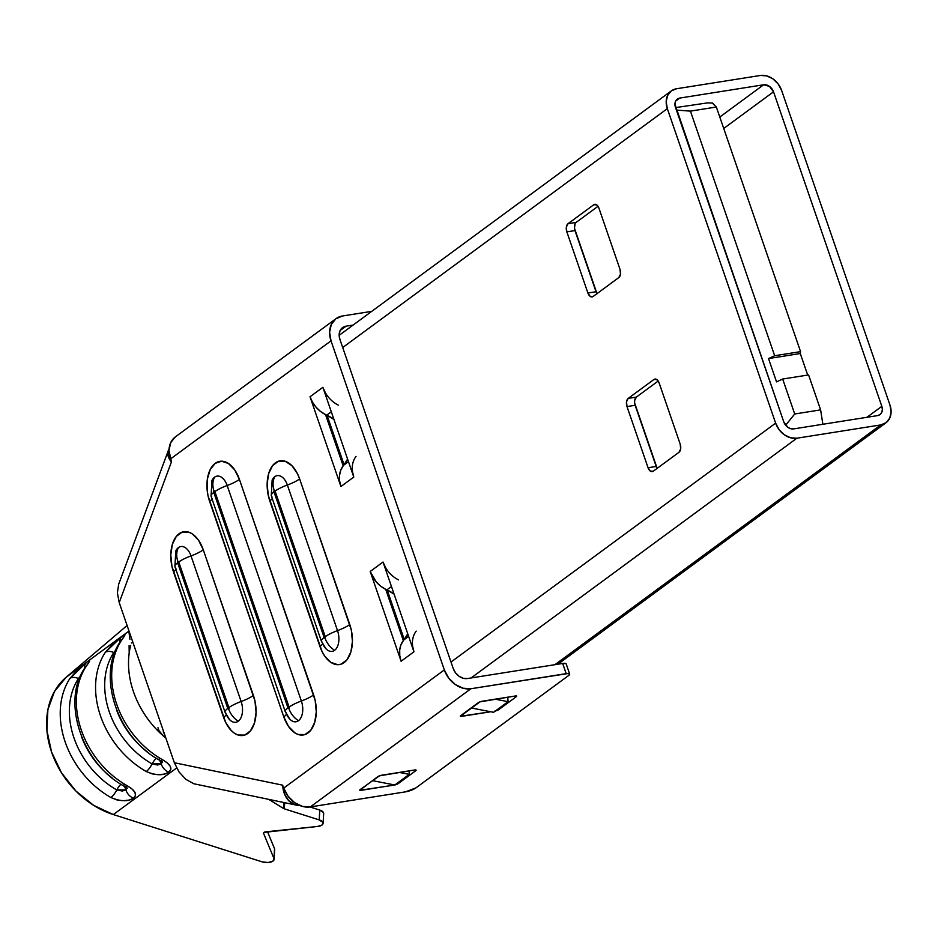 <?xml version="1.0" encoding="UTF-8"?>
<svg xmlns="http://www.w3.org/2000/svg" width="938" height="938" viewBox="0 0 938 938"><rect width="100%" height="100%" fill="white"/><g stroke="black" fill="none" stroke-linecap="round" stroke-linejoin="round"><path stroke-width="1.41" d="M782.679 379.034L794.709 413.986L820.621 409.883L808.591 374.93L782.679 379.034L808.591 374.93L820.621 409.883L822.872 424.269L820.621 409.883L794.709 413.986L785.645 425.242L794.709 413.986L782.679 379.034L776.535 381.872L782.679 379.034M800.29 353.532L768.515 358.574L776.535 381.872L768.515 358.574L800.29 353.532L800.571 351.633L774.659 355.736L768.515 358.574L774.659 355.736L800.571 351.633L716.339 107.014L690.427 111.118L774.659 355.736L690.427 111.118L676.404 110.086L690.427 111.118L716.339 107.014L800.571 351.633L800.29 353.532L807.712 375.071L800.29 353.532M707.522 102.887L675.559 107.612L707.522 102.887L712.458 103.063L716.339 107.014L712.27 103.039M781.659 90.529L889.963 405.04L891.1 411.911L889.752 418.102L886.105 422.675L880.735 424.926L796.89 438.21L790.593 437.8L784.344 434.798L779.091 429.651L775.632 423.144L667.328 108.632L666.191 101.761L667.539 95.57L671.186 90.998L676.556 88.747L760.401 75.474L766.698 75.872L772.947 78.874L778.2 84.021L781.659 90.529L889.963 405.04A19.006 14.774 -126.3 0 1 885.988 422.768A19.006 14.774 -126.3 0 1 880.735 424.926L796.89 438.21L471.099 677.951L796.89 438.21A19.006 14.774 -126.3 0 1 775.632 423.144L451.002 662.04L775.632 423.144L667.328 108.632L342.71 347.529L667.328 108.632A19.006 14.774 -126.3 0 1 671.315 90.904A19.006 14.774 -126.3 0 1 676.556 88.747L760.401 75.474A19.006 14.774 -126.3 0 1 781.659 90.529M763.614 84.783L679.769 98.068L677.259 99.111L675.559 101.245L674.926 104.141L783.758 421.866L787.826 427.294L790.746 428.701L793.677 428.889L877.522 415.616L880.032 414.561L881.732 412.427L882.365 409.543L881.826 406.33L773.533 91.818L769.465 86.378L763.614 84.783A8.876 6.894 -126.3 0 1 773.533 91.818L881.826 406.33L866.935 417.293L881.826 406.33A8.876 6.894 -126.3 0 1 879.973 414.608A8.876 6.894 -126.3 0 1 877.522 415.616L793.677 428.889A8.876 6.894 -126.3 0 1 783.758 421.866L675.466 107.342A8.876 6.894 -126.3 0 1 677.318 99.076A8.876 6.894 -126.3 0 1 679.769 98.068L763.614 84.783L719.786 117.039L763.614 84.783M507.798 697.18L508.044 701.671L495.194 699.173L508.044 701.671L493.587 712.305L471.134 707.944L493.587 712.305L508.044 701.671L507.798 697.18M409.085 770.872L409.273 774.354L399.318 772.42L409.273 774.354L394.816 784.989L372.363 780.627L394.816 784.989L409.273 774.354L409.085 770.872M723.726 128.471L773.533 91.818L723.726 128.471M597.049 293.782L574.455 228.157L575.1 223.736L576.178 222.388L598.034 206.301L576.178 222.388A6.332 3.705 -99 0 0 574.971 230.572L566.845 231.862A6.332 3.705 81 0 1 568.053 223.666L576.178 222.388L568.053 223.666L593.742 204.765A6.332 3.705 81 0 1 594.762 204.332A6.332 3.705 81 0 1 598.96 208.224L620.018 269.382A6.332 3.705 81 0 1 618.81 277.566L593.121 296.478A6.332 3.705 81 0 1 592.101 296.912A6.332 3.705 81 0 1 587.903 293.019L566.845 231.862L574.971 230.572L596.029 291.73L587.903 293.019L596.029 291.73A6.332 3.705 -99 0 0 596.955 293.653M595.865 204.425L593.742 204.765L595.865 204.425M657.21 468.508L634.616 402.894L634.663 400.491L636.339 397.114L658.206 381.027L636.339 397.114A6.332 3.705 -99 0 0 635.143 405.298L627.006 406.588A6.332 3.705 81 0 1 628.214 398.404L636.339 397.114L628.214 398.404L653.915 379.491A6.332 3.705 81 0 1 654.923 379.058A6.332 3.705 81 0 1 659.133 382.95L680.191 444.108A6.332 3.705 81 0 1 678.983 452.292L653.282 471.204A6.332 3.705 81 0 1 652.273 471.638A6.332 3.705 81 0 1 648.064 467.745L627.006 406.588L635.143 405.298L656.201 466.456L648.064 467.745L656.201 466.456A6.332 3.705 -99 0 0 657.128 468.379M656.025 379.163L653.915 379.491L656.025 379.163M554.944 664.679L880.735 424.926L554.944 664.679M404.255 639.517L387.218 590.037L404.255 639.517M344.094 464.791L327.057 415.3L344.094 464.791M627.006 406.588L626.525 401.781L628.214 398.404L653.915 379.491L656.764 379.527L659.133 382.95L680.191 444.108L680.66 448.915L678.983 452.292L653.282 471.204L650.421 471.169L648.064 467.745L627.006 406.588M566.845 231.862L566.364 227.043L568.053 223.666L593.742 204.765L596.603 204.801L598.96 208.224L620.018 269.382L620.499 274.189L618.81 277.566L593.121 296.478L590.26 296.443L587.903 293.019L566.845 231.862M675.63 101.116L679.769 98.068L675.63 101.116M323.598 813.903L323.422 812.472L319.776 810.08L319.201 819.906A7.926 3.635 3.4 0 1 323.094 823.33L323.669 813.492A7.926 3.635 -176.6 0 0 319.776 810.08L309.986 806.973L319.776 810.08L319.201 819.906L284.296 808.826A3.166 1.454 3.4 0 1 283.44 808.439L268.843 799.422L283.44 808.439A3.166 1.454 -176.6 0 0 284.296 808.826L319.201 819.906L322.836 822.309L323.012 823.74L322.004 825.03A7.926 3.635 3.4 0 1 317.63 826.448L263.977 832.405L263.59 833.401L273.966 858.575L273.017 861.072A7.926 3.635 3.4 0 1 262.183 861.87L113.322 814.571L93.659 805.355L75.908 791.039L61.486 772.76L51.555 751.995L46.9 730.385L47.897 709.667L54.463 691.505L66.07 677.33L127.099 625.505L66.07 677.33A82.38 64.019 53.7 0 0 51.555 751.995A82.38 64.019 53.7 0 0 113.322 814.571L176.625 767.988L113.322 814.571L262.183 861.87L268.174 862.526L273.017 861.072A7.926 3.635 3.4 0 0 274.107 859.372L274.682 849.547A7.926 3.635 -176.6 0 0 274.541 848.749L274.576 850.063M326.025 648.826A15.254 8.911 -99 0 0 334.608 650.327A15.254 8.911 -99 0 0 337.516 630.606L287.368 485.005A15.254 8.911 -99 0 0 274.811 476.668A19.006 14.774 53.7 0 0 274.213 490.492A1.09 0.633 81 0 1 275.104 491.09A19.006 4.467 -19 0 1 287.368 485.005A19.006 4.467 161 0 0 275.104 491.09L325.252 636.703L325.04 638.11A1.09 0.633 81 0 1 324.149 637.512A19.006 4.467 161 0 0 321.406 641.275M325.943 648.733L321.417 641.287A19.006 4.467 -19 0 0 322.039 641.991A15.254 8.911 -99 0 0 327.151 649.835A15.254 8.911 -99 0 0 334.608 650.327A19.006 14.774 -126.3 0 1 325.04 638.11L324.149 637.512L273.919 491.078L274.213 490.492L275.104 491.09L325.252 636.703A1.09 0.633 81 0 1 325.04 638.11A19.006 14.774 53.7 0 0 334.608 650.327A15.254 8.911 -99 0 0 337.516 630.606A19.006 4.467 161 0 0 325.252 636.703A19.006 4.467 -19 0 1 337.516 630.606L287.368 485.005A15.254 8.911 -99 0 0 274.811 476.668A15.254 8.911 -99 0 0 272.079 480.221M289.877 719.223A15.254 8.911 -99 0 0 298.46 720.724A15.254 8.911 -99 0 0 301.368 701.014L227.16 485.509A15.254 8.911 -99 0 0 214.603 477.172A19.006 14.774 53.7 0 0 214.005 491.008A1.09 0.633 81 0 1 214.896 491.606A19.006 4.467 -19 0 1 227.16 485.509A19.006 4.467 161 0 0 214.896 491.606L289.103 707.1L288.892 708.507A1.09 0.633 81 0 1 288.001 707.909A19.006 4.467 161 0 0 285.258 711.684A19.006 4.467 -19 0 1 288.001 707.909L213.794 492.415L214.005 491.008L214.896 491.606L289.103 707.1A1.09 0.633 81 0 1 288.892 708.507L288.001 707.909L213.794 492.415A19.006 4.467 161 0 0 211.062 496.19A19.006 4.467 -19 0 1 213.794 492.415A1.09 0.633 81 0 1 214.005 491.008A19.006 14.774 -126.3 0 1 214.603 477.172A15.254 8.911 -99 0 0 211.859 480.725M289.795 719.141L285.269 711.684A19.006 4.467 -19 0 0 285.891 712.399A15.254 8.911 -99 0 0 291.003 720.232A15.254 8.911 -99 0 0 298.46 720.724A19.006 14.774 -126.3 0 1 288.892 708.507A19.006 14.774 53.7 0 0 298.46 720.724A15.254 8.911 -99 0 0 301.368 701.014A19.006 4.467 161 0 0 289.103 707.1A19.006 4.467 -19 0 1 301.368 701.014L227.16 485.509A15.254 8.911 -99 0 0 214.603 477.172A15.254 8.911 -99 0 0 212.398 479.705M229.669 719.727A15.254 8.911 -99 0 0 238.24 721.24A15.254 8.911 -99 0 0 241.148 701.518A19.006 4.467 161 0 0 253.412 695.433A19.006 4.467 -19 0 1 241.148 701.518L191.012 555.917A19.006 4.467 161 0 0 203.276 549.82L253.412 695.433A29.43 17.177 81 0 1 247.808 733.457A29.43 17.177 81 0 1 223.584 717.382A19.006 4.467 161 0 0 226.14 714.791A19.006 4.467 -19 0 1 223.584 717.382L173.448 571.77A19.006 4.467 161 0 0 176.109 568.944A19.006 4.467 -19 0 1 173.448 571.77A29.43 17.177 81 0 1 179.052 533.757A29.43 17.177 81 0 1 203.276 549.82L254.948 700.921L256.074 712.305L254.526 722.799L250.54 730.796L244.724 735.075L237.959 734.993L234.535 733.293L231.264 730.561L225.683 722.448L171.912 566.282L170.786 554.897L172.334 544.403L176.321 536.419L182.136 532.127L188.901 532.209L192.325 533.91L198.575 540.311L203.276 549.82A19.006 4.467 -19 0 1 191.012 555.917A15.254 8.911 -99 0 0 178.454 547.581A19.006 14.774 53.7 0 0 177.857 561.405A1.09 0.633 81 0 1 178.748 562.003A19.006 4.467 -19 0 1 191.012 555.917A19.006 4.467 161 0 0 178.748 562.003L228.884 707.615L228.684 709.022A1.09 0.633 81 0 1 227.782 708.425A19.006 4.467 161 0 0 225.05 712.188A19.006 4.467 -19 0 1 227.782 708.425L177.645 562.812L177.857 561.405L178.748 562.003L228.884 707.615A1.09 0.633 81 0 1 228.684 709.022L227.782 708.425L177.645 562.812A19.006 4.467 161 0 0 174.914 566.587L225.05 712.2A19.006 4.467 -19 0 0 225.683 712.903A15.254 8.911 -99 0 0 230.795 720.747A15.254 8.911 -99 0 0 238.24 721.24A19.006 14.774 -126.3 0 1 228.684 709.022A19.006 14.774 53.7 0 0 238.24 721.24A15.254 8.911 -99 0 0 241.148 701.518A19.006 4.467 161 0 0 228.884 707.615A19.006 4.467 -19 0 1 241.148 701.518L191.012 555.917A15.254 8.911 -99 0 0 178.454 547.581A15.254 8.911 -99 0 0 175.711 551.134M128.729 630.23L119.208 602.571L117.379 592.863L118.692 584.186L117.379 592.863L119.208 602.571L174.351 762.735L128.729 630.23L129.89 639.306M193.861 783.769L185.9 779.361L179.052 771.986L174.351 762.735L282.737 785.188L284.425 793.806L288.728 800.665L294.978 804.71L299.82 805.519A23.497 18.631 -78.3 0 1 296.807 805.214A23.497 18.631 -78.3 0 1 282.737 785.188L174.351 762.735L179.052 771.986L185.9 779.361L193.861 783.769L296.807 805.214M565.989 663.612L562.671 663.459L467.405 678.537A12.675 9.849 -126.3 0 1 453.23 668.501L339.919 339.427A12.675 9.849 -126.3 0 1 342.569 327.608A12.675 9.849 -126.3 0 1 346.075 326.166L340.154 330.516L346.075 326.166L353.145 325.052L346.075 326.166L342.487 327.667L340.06 330.715L339.157 334.843L339.919 339.427L453.23 668.501L455.54 672.839L459.045 676.263L463.208 678.268L467.405 678.537L562.671 663.459L566.189 673.648L470.911 688.738L463.044 688.222L455.235 684.47L448.669 678.033L444.331 669.908L331.02 340.834L170.423 459.022L171.431 461.93L168.992 450.428L170.693 442.689L175.242 436.979M569.659 674.023L566.153 663.834A7.926 1.864 161 0 0 562.671 663.459L566.189 673.648A7.926 1.864 -19 0 1 569.659 674.023A7.926 1.864 -19 0 1 568.522 675.595L415.944 787.873L568.522 675.595L569.577 674.539L568.311 673.484L470.911 688.738L310.314 806.926L302.446 806.41L294.638 802.658L288.06 796.221L283.733 788.096L444.331 669.908L331.02 340.834L329.601 332.24L331.29 324.501L335.839 318.791L342.558 315.977L371.753 311.346L342.558 315.977A23.767 18.467 -126.3 0 0 335.992 318.674A23.767 18.467 -126.3 0 0 331.02 340.834L170.423 459.022A23.767 18.467 53.7 0 1 175.394 436.862L335.992 318.674M405.579 791.836L310.314 806.926L405.579 791.836L415.944 787.873A7.926 1.864 -19 0 1 405.579 791.836M163.259 731.71L164.83 735.075L163.259 731.71M165.182 737.655L160.21 732.965M412.614 646.094L413.939 651.804L383.032 562.038L370.193 571.488A25.349 19.698 53.7 0 0 385.717 589.345L403.352 640.584A25.349 19.698 -126.3 0 1 404.055 639.751L408.64 636.374L404.055 639.751A25.349 19.698 53.7 0 0 403.352 640.584L400.925 644.898L399.705 649.987L399.764 655.545L401.101 661.255L370.193 571.488L376.302 582.017L380.722 586.215L385.717 589.345L403.352 640.584A25.349 19.698 53.7 0 0 401.101 661.255L370.193 571.488L383.032 562.038L385.565 567.56M352.442 471.357L353.778 477.067L322.871 387.312L310.021 396.762A25.349 19.698 53.7 0 0 325.545 414.619L343.191 465.858A25.349 19.698 -126.3 0 1 343.883 465.025L348.467 461.648L343.883 465.025A25.349 19.698 53.7 0 0 343.191 465.858L340.764 470.161L339.544 475.249L339.603 480.819L340.928 486.529L310.021 396.762L312.553 402.285L316.141 407.28L320.55 411.477L325.545 414.619L343.191 465.858A25.349 19.698 53.7 0 0 340.928 486.529L310.021 396.762L322.871 387.312L325.404 392.823M128.987 631.028L66.07 677.33L128.987 631.028M129.28 652.461A82.38 64.019 53.7 0 0 161.019 733.868A82.38 64.019 -126.3 0 1 130.699 645.426M124.168 634.803L124.942 634.827L121.401 640.537A82.38 64.019 53.7 0 0 162.415 759.663L167.152 762.864L170.177 766.194L170.868 769.371L168.887 772.138L164.502 774.061L158.569 774.729L152.191 773.885L146.293 771.528A82.38 64.019 -126.3 0 1 105.267 652.402L113.346 643.362L122.092 636.234L105.267 652.402A10.142 6.132 33.1 0 1 113.768 652.508L115.866 650.011L113.768 652.508A10.142 6.132 -146.9 0 0 105.267 652.402A82.38 64.019 53.7 0 0 146.293 771.528A10.142 3.189 -60.5 0 0 152.132 763.919A7.926 2.486 119.5 0 1 156.365 758.244A7.926 2.486 -60.5 0 0 152.132 763.919A77.045 59.88 -126.3 0 1 113.768 652.508A7.926 4.784 33.1 0 0 114.694 652.871M88.829 660.809L89.614 660.833L86.062 666.543A82.38 64.019 53.7 0 0 127.087 785.669L131.824 788.87L134.849 792.188L135.529 795.377L133.548 798.144L129.163 800.067L123.23 800.735L116.863 799.891L110.954 797.535A82.38 64.019 -126.3 0 1 69.94 678.409L78.018 669.369L86.753 662.24L69.94 678.409A10.142 6.132 33.1 0 1 78.44 678.514L80.527 676.017L78.44 678.514A10.142 6.132 -146.9 0 0 69.94 678.409A82.38 64.019 53.7 0 0 110.954 797.535A10.142 3.189 -60.5 0 0 116.793 789.925A7.926 2.486 119.5 0 1 121.025 784.238A7.926 2.486 -60.5 0 0 116.793 789.925A77.045 59.88 -126.3 0 1 78.44 678.514A7.926 4.784 33.1 0 0 79.367 678.878M171.431 461.93L119.208 602.571L171.431 461.93A23.497 13.238 -159.6 0 1 168.242 450.768A23.497 13.238 -159.6 0 1 169.051 449.185L168.242 450.756L168.148 456.126L171.431 461.93M338.395 405.157A25.349 19.698 -126.3 0 1 322.871 387.312L353.778 477.067L340.928 486.529L353.778 477.067A25.349 19.698 -126.3 0 1 356.041 456.396M398.568 579.895A25.349 19.698 -126.3 0 1 383.032 562.038L413.939 651.804L401.101 661.255L413.939 651.804A25.349 19.698 -126.3 0 1 416.202 631.133M239.424 479.424L315.156 700.405L316.282 711.801L314.746 722.283L310.759 730.28L304.932 734.571L298.167 734.489L294.743 732.789L288.494 726.387L283.792 716.878L208.06 495.885L207.157 490.187L207.38 479.037L210.194 469.61L215.189 463.349L221.614 461.203L228.473 463.513L234.723 469.903L239.424 479.424A19.006 4.467 -19 0 1 227.16 485.509A19.006 4.467 161 0 0 239.424 479.424L313.632 694.917A19.006 4.467 -19 0 1 301.368 701.014A19.006 4.467 161 0 0 313.632 694.917A29.43 17.177 81 0 1 308.027 732.941A29.43 17.177 81 0 1 283.792 716.878L209.596 501.373A29.43 17.177 81 0 1 215.189 463.349A29.43 17.177 81 0 1 239.424 479.424M299.632 478.908L351.304 630.008L352.43 641.393L350.882 651.887L346.908 659.883L341.08 664.163L337.75 664.69L330.891 662.38L324.642 655.99L322.051 651.535L268.28 495.381L267.142 483.985L268.69 473.491L272.677 465.506L278.492 461.215L285.269 461.297L291.953 465.729L297.534 473.842L299.632 478.908A19.006 4.467 -19 0 1 287.368 485.005A19.006 4.467 161 0 0 299.632 478.908L349.768 624.52A19.006 4.467 -19 0 1 337.516 630.606A19.006 4.467 161 0 0 349.768 624.52A29.43 17.177 81 0 1 344.176 662.545A29.43 17.177 81 0 1 319.94 646.47L269.804 500.869A29.43 17.177 81 0 1 275.409 462.844A29.43 17.177 81 0 1 299.632 478.908M395.285 784.86L361.165 790.335A3.166 0.739 -19 0 1 359.77 790.183A3.166 0.739 -19 0 1 360.227 789.55L379.456 775.843L414.748 769.981L416.073 770.039L415.686 770.755L398.333 783.523L394.195 785.106L359.84 790.277L377.568 776.793A3.166 0.739 -19 0 1 381.719 775.21L414.748 769.981A3.166 0.739 -19 0 1 416.132 770.121A3.166 0.739 -19 0 1 415.686 770.755L415.393 769.91L415.686 770.755L398.333 783.523L398.029 782.632L398.333 783.523A3.166 0.739 -19 0 1 394.839 784.977M495.381 710.992A3.166 0.739 -19 0 0 498.875 709.538L498.57 708.647L498.875 709.538L516.217 696.77L515.923 695.926L516.217 696.77A3.166 0.739 -19 0 0 516.674 696.137L516.674 696.125A3.166 0.739 -19 0 0 515.279 695.996L482.261 701.225A3.166 0.739 -19 0 0 478.11 702.808L460.769 715.565A3.166 0.739 -19 0 0 460.312 716.198A3.166 0.739 -19 0 0 461.695 716.351L461.297 715.178L461.695 716.351L490.738 711.754L460.37 716.292L479.986 701.859L515.279 695.996L516.615 696.055L516.217 696.77L498.875 709.538L494.725 711.121M310.314 806.926L470.911 688.738A23.767 18.467 -126.3 0 1 444.331 669.908L283.733 788.096A23.767 18.467 53.7 0 0 310.314 806.926M175.547 567.291A19.006 4.467 -19 0 1 174.914 566.575A19.006 4.467 -19 0 1 177.645 562.812A1.09 0.633 81 0 1 177.857 561.405A19.006 14.774 -126.3 0 1 178.454 547.581A15.254 8.911 -99 0 0 176.25 550.114M211.695 496.894A19.006 4.467 -19 0 1 211.062 496.179L285.269 711.684M271.903 496.378A19.006 4.467 -19 0 1 271.27 495.663L321.417 641.287A19.006 4.467 -19 0 1 324.149 637.512L274.002 491.899A19.006 4.467 161 0 0 271.27 495.674A19.006 4.467 -19 0 1 274.002 491.899A1.09 0.633 81 0 1 274.213 490.492A19.006 14.774 -126.3 0 1 274.811 476.668A15.254 8.911 -99 0 0 272.606 479.201M212.258 498.547A19.006 4.467 -19 0 1 209.596 501.373A19.006 4.467 161 0 0 212.258 498.547M286.36 714.275A19.006 4.467 -19 0 1 283.792 716.878A19.006 4.467 161 0 0 286.36 714.275M272.477 498.031A19.006 4.467 -19 0 1 269.804 500.869A19.006 4.467 161 0 0 272.477 498.031M322.508 643.878A19.006 4.467 -19 0 1 319.94 646.47A19.006 4.467 161 0 0 322.508 643.878M323.094 823.33A7.926 3.635 3.4 0 1 322.004 825.03L317.63 826.448L265.724 831.83A3.166 1.454 3.4 0 0 263.531 833.085L263.543 833.061A3.166 1.454 3.4 0 0 263.59 833.401L273.966 858.575A7.926 3.635 3.4 0 1 274.107 859.372M121.999 639.61L120.451 641.533C96.239 675.125 117.356 738.077 159.917 760.366A10.142 3.189 -60.5 0 0 162.415 759.663A10.142 3.189 119.5 0 1 159.917 760.366L162.544 762.266L162.11 761.433L161.254 763.837A7.926 6.156 53.7 0 0 159.014 759.85A7.926 6.156 -126.3 0 1 161.254 763.837L157.643 765.021L152.132 763.919A77.045 59.88 -126.3 0 1 113.768 652.508M116.582 709.937A72.871 56.632 53.7 0 0 147.477 751.913A72.871 56.632 -126.3 0 1 116.582 709.937M86.671 665.617L85.112 667.539A10.142 6.132 33.1 0 1 86.062 666.543A10.142 6.132 -146.9 0 0 85.1 667.563C60.911 701.132 82.028 764.071 124.578 786.361A10.142 3.189 -60.5 0 0 127.087 785.669A10.142 3.189 119.5 0 1 124.59 786.361L127.216 788.26L126.794 787.463L125.927 789.843A7.926 6.156 53.7 0 0 123.687 785.845A7.926 6.156 -126.3 0 1 125.927 789.843L122.303 791.027L116.793 789.925A77.045 59.88 -126.3 0 1 78.44 678.514M81.254 735.931A72.871 56.632 53.7 0 0 112.138 777.919A72.871 56.632 -126.3 0 1 81.254 735.931M119.841 642.483A10.142 7.879 -126.3 0 1 122.092 636.234A10.142 7.879 53.7 0 0 119.841 642.483M162.251 761.973L161.254 763.837A10.142 7.879 53.7 0 0 168.887 772.138A10.142 7.879 -126.3 0 1 161.254 763.837L152.132 763.919A10.142 3.189 119.5 0 1 146.293 771.528C155.778 775.562 163.306 775.773 168.887 772.138C172.92 768.714 170.763 764.552 162.415 759.663A82.38 64.019 -126.3 0 1 121.401 640.537A10.142 6.132 -146.9 0 0 120.427 641.557A10.142 6.132 33.1 0 1 121.401 640.537C125.903 634.287 126.138 632.845 122.092 636.234M120.427 641.557A10.142 6.132 -146.9 0 0 119.876 643.011M159.917 760.366A10.142 3.189 119.5 0 1 159.202 758.713M84.502 668.489A10.142 7.879 -126.3 0 1 86.753 662.24A10.142 7.879 53.7 0 0 84.502 668.489M126.923 787.967L125.927 789.843A10.142 7.879 53.7 0 0 133.548 798.144A10.142 7.879 -126.3 0 1 125.927 789.843L116.793 789.925A10.142 3.189 119.5 0 1 110.954 797.535C120.451 801.568 127.978 801.767 133.548 798.144C137.581 794.721 135.424 790.558 127.087 785.669A82.38 64.019 -126.3 0 1 86.062 666.543C90.564 660.282 90.798 658.851 86.753 662.24M85.1 667.563A10.142 6.132 -146.9 0 0 84.549 669.005M124.59 786.361A10.142 3.189 119.5 0 1 123.875 784.719M386.878 589.885L391.463 586.508L386.878 589.885A25.349 19.698 -126.3 0 1 385.717 589.345A25.349 19.698 53.7 0 0 386.878 589.885A31.681 24.623 53.7 0 1 394.077 594.082L386.878 589.885M404.055 639.751A31.681 24.623 53.7 0 0 407.76 633.83L404.055 639.751M326.717 415.159L331.302 411.782L326.717 415.159A25.349 19.698 -126.3 0 1 325.545 414.619A25.349 19.698 53.7 0 0 326.717 415.159A31.681 24.623 53.7 0 1 333.905 419.356L326.717 415.159M343.883 465.025A31.681 24.623 53.7 0 0 347.588 459.092L343.883 465.025M132.774 641.991L131.379 643.022L132.774 641.991M267.494 831.654L274.541 848.749L273.966 858.575L274.541 848.749L267.494 831.654M394.195 785.106L394.195 785.106A3.166 0.739 -19 0 0 394.792 784.989M361.165 790.335L360.755 789.163L361.165 790.335M284.296 808.826L284.66 802.694L284.296 808.826M283.44 808.439L283.792 802.518L283.44 808.439M157.889 729.318L163.798 736.506L159.39 731.945L157.994 727.7M671.291 90.916L339.157 335.335M885.988 422.768L557.887 664.21M229.587 719.645L225.05 712.2M175.793 550.958L174.914 566.587M211.941 480.561L211.062 496.19M272.149 480.045L271.27 495.674M129.198 652.918L129.092 645.661M168.242 450.768L118.692 584.198"/></g></svg>
